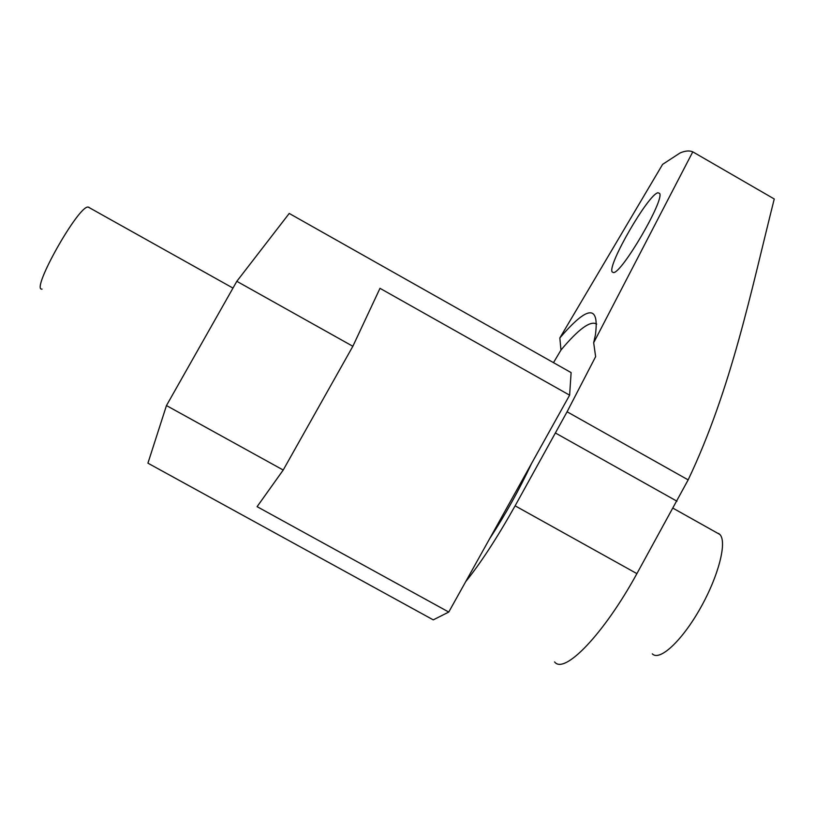 <?xml version="1.0" encoding="UTF-8"?>
<svg xmlns="http://www.w3.org/2000/svg" width="815" height="815" viewBox="0 0 815 815"><rect width="100%" height="100%" fill="white"/><g stroke="black" fill="none" stroke-linecap="round" stroke-linejoin="round"><path stroke-width="1.22" d="M489.601 538.766C505.086 515.172 519.084 490.07 531.574 463.46M657.878 192.758C647.996 194.775 607.307 265.242 612.136 271.874L613.359 272.556C621.295 274.125 664.724 199.94 659.63 193.389L657.878 192.758M553.497 362.644L560.965 350.053L559.844 337.97L662.615 164.355L680.077 152.955C685.191 150.755 689.429 150.388 692.781 151.845L774.25 198.972C751.084 290.802 731.646 388.419 688.155 479.882L636.902 573.628C603.548 634.539 564.184 674.932 554.597 661.923M692.781 151.845L593.677 342.728L595.622 356.664L567.087 411.779L688.155 479.882M465.732 581.604C480.616 563.185 497.079 537.92 515.111 505.83L567.087 411.779M559.844 337.97C587.707 305.391 599.545 304.443 595.368 335.128L593.677 342.728M560.965 350.053C578.63 328.944 590.549 320.285 596.723 324.085M379.994 288.327L352.854 346.283L283.213 470.041L257.102 506.665L448.759 612.055L433.254 619.869L147.922 463.175L166.464 405.564L236.819 281.307L289.223 213.449L571.111 372.598L569.624 395.173L379.994 288.327M352.854 346.283L236.819 281.307M283.213 470.041L166.464 405.564M569.624 395.173L448.759 612.055M89.018 207.326L88.244 207.091C78.851 204.565 30.135 291.067 42.054 289.121M718.535 533.407L719.859 534.467C727.316 541.751 718.575 576.154 700.167 608.55C681.86 641.038 659.539 661.556 652.316 653.854M555.626 433.111L676.98 501.225M515.111 505.83L636.902 573.628M613.338 272.556L612.136 271.874M88.244 207.091L232.978 288.082M673.088 508.244L719.859 534.467"/></g></svg>
